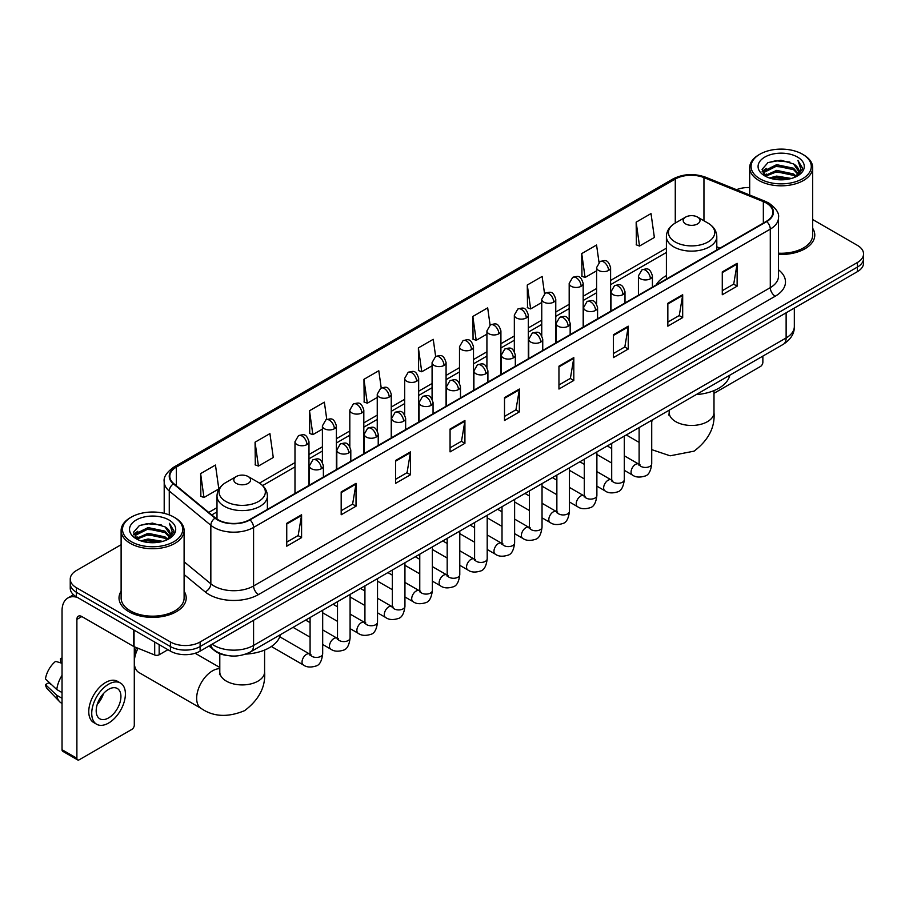 <?xml version="1.0" encoding="UTF-8"?>
<svg xmlns="http://www.w3.org/2000/svg" width="909" height="909" viewBox="0 0 909 909"><rect width="100%" height="100%" fill="white"/><g stroke="black" fill="none" stroke-linecap="round" stroke-linejoin="round"><path stroke-width="1.36" d="M666.399 275.643A37.099 21.418 0 0 0 656.207 284.937M227.886 655.605A20.998 12.124 180 0 1 214.604 650.639L208.99 646.004M121.113 544.718L76.39 570.545A20.998 12.124 0 0 0 70.243 579.113L70.243 588.259A20.998 12.124 0 0 0 76.39 596.827L170.426 651.128A20.998 12.124 0 0 0 200.128 651.128L857.403 271.655A20.998 12.124 0 0 0 863.55 263.076L863.55 258.508A20.998 12.124 0 0 1 857.403 267.076A20.998 12.124 0 0 0 863.55 258.508L863.55 253.929A20.998 12.124 0 0 0 857.403 245.362L812.68 219.535M70.243 579.113A20.998 12.124 0 0 0 76.39 587.691L170.426 641.981A20.998 12.124 0 0 0 200.128 641.981L200.128 646.549L857.403 267.076L200.128 646.549A20.998 12.124 0 0 1 170.426 646.549A20.998 12.124 0 0 0 200.128 646.549L200.128 651.128M76.39 587.691L76.39 592.259L170.426 646.549L76.39 592.259A20.998 12.124 0 0 1 70.243 583.692A20.998 12.124 0 0 0 76.39 592.259L76.39 596.827M121.113 591.225A33.599 19.396 0 0 0 119.011 597.974A33.599 19.396 0 0 0 128.851 611.689A33.599 19.396 0 0 0 165.472 615.893A33.599 19.396 0 0 0 186.209 597.974A33.599 19.396 0 0 0 184.107 591.225A33.599 19.396 0 0 1 186.209 597.974A33.599 19.396 0 0 1 165.472 615.893A33.599 19.396 0 0 1 128.851 611.689A33.599 19.396 0 0 1 119.011 597.974A33.599 19.396 0 0 1 121.113 591.225M766.332 203.071A22.395 12.931 180 0 1 772.889 212.217A22.395 12.931 180 0 1 766.332 221.353L249.623 519.675A22.395 12.931 180 0 1 215.433 517.948L173.846 483.668A22.395 12.931 180 0 1 169.801 476.248A22.395 12.931 180 0 1 176.357 467.101L675.273 179.062A22.395 12.931 180 0 1 703.952 177.607L763.344 201.616A22.395 12.931 180 0 1 766.332 203.071M766.73 202.843A22.964 13.26 0 0 0 763.662 201.355L704.282 177.346A22.964 13.26 0 0 0 674.876 178.834L175.96 466.874A22.964 13.26 0 0 0 173.392 483.849L214.978 518.141A22.964 13.26 0 0 0 250.009 519.903L766.73 221.58A22.964 13.26 0 0 0 766.73 202.843M286.744 523.334L286.744 546.195L301.583 537.628L301.583 514.767L286.744 523.334M286.744 542.139L298.175 535.537L301.527 515.528A5.602 3.238 -120 0 0 301.583 514.767M298.072 535.594L301.583 537.628M341.182 491.905L341.182 514.767L356.033 506.188L356.033 483.327L341.182 491.905M341.182 510.71L352.612 504.109L355.964 484.088A5.602 3.238 -120 0 0 356.033 483.327M352.522 504.165L356.033 506.188M395.62 460.477L395.62 483.327L410.47 474.759L410.47 451.898L395.62 460.477M395.62 479.282L407.062 472.669L410.413 452.659A5.602 3.238 -120 0 0 410.47 451.898M406.959 472.737L410.47 474.759M450.069 429.037L450.069 451.898L464.919 443.331L464.919 420.469L450.069 429.037M450.069 447.842L461.499 441.24L464.851 421.231A5.602 3.238 -120 0 0 464.919 420.469M461.408 441.297L464.919 443.331M722.28 271.882L722.28 294.743L737.131 286.165L737.131 263.303L722.28 271.882M722.28 290.687L733.722 284.074L737.074 264.065A5.602 3.238 -120 0 0 737.131 263.303M733.62 284.142L737.131 286.165M667.842 303.311L667.842 326.172L682.682 317.593L682.682 294.743L667.842 303.311M667.842 322.116L679.273 315.514L682.625 295.493A5.602 3.238 -120 0 0 682.682 294.743M679.171 315.571L682.682 317.593M613.393 334.739L613.393 357.601L628.244 349.033L628.244 326.172L613.393 334.739M613.393 353.544L624.835 346.943L628.187 326.933A5.602 3.238 -120 0 0 628.244 326.172M624.733 346.999L628.244 349.033M558.955 366.179L558.955 389.041L573.806 380.462L573.806 357.601L558.955 366.179M558.955 384.984L570.386 378.371L573.738 358.362A5.602 3.238 -120 0 0 573.806 357.601M570.284 378.439L573.806 380.462M504.506 397.608L504.506 420.469L519.357 411.891L519.357 389.029L504.506 397.608M504.506 416.413L515.948 409.811L519.3 389.791A5.602 3.238 -120 0 0 519.357 389.029M515.846 409.868L519.357 411.891M778.49 254.406A33.599 19.396 0 0 0 814.782 235.079A33.599 19.396 0 0 0 812.68 228.318A33.599 19.396 0 0 1 814.782 235.079A33.599 19.396 0 0 1 778.49 254.406M200.128 641.981L857.403 262.508A20.998 12.124 0 0 0 863.55 253.929M749.686 187.538A20.998 12.124 0 0 0 736.506 189.697M326.774 419.413L324.354 402.176L309.503 410.754L309.742 433.468M255.065 442.183L258.417 466.067L273.268 457.5L269.916 433.616L255.065 442.183L255.304 464.908M200.616 473.612L203.968 497.507L218.819 488.928L215.467 465.044L200.616 473.612L200.855 496.337M490.087 325.047L487.678 307.878L472.839 316.457L473.078 339.182M544.536 293.664L542.128 276.45L527.277 285.017L527.515 307.742M598.997 262.315L596.565 245.021L581.726 253.588L581.965 276.313M636.164 222.16L639.516 246.044L654.366 237.465L651.014 213.581L636.164 222.16L636.402 244.885M381.212 387.927L378.792 370.747L363.952 379.314L364.191 402.039M435.65 356.476L433.241 339.318L418.39 347.886L418.629 370.611M418.39 347.886L421.742 371.77L432.082 365.804M421.742 371.77L418.39 370.52M472.839 316.457L476.191 340.341L486.917 334.148M476.191 340.341L472.839 339.091M527.277 285.017L530.629 308.912L541.753 302.481M530.629 308.912L527.277 307.651M581.726 253.588L585.078 277.472L596.599 270.825M585.078 277.472L581.726 276.222M639.516 246.044L636.164 244.794M363.952 379.314L367.304 403.21L377.246 397.46M367.304 403.21L363.952 401.948M309.503 410.754L312.855 434.638L322.4 429.128M312.855 434.638L309.503 433.388M258.417 466.067L255.065 464.817M203.968 497.507L200.616 496.246M713.997 393.313L760.39 366.52A3.5 2.023 120 0 0 762.867 362.237L762.867 356.112M759.901 178.778A30.099 17.373 0 0 0 802.465 178.778A30.099 17.373 0 0 0 802.465 154.2L803.454 154.78A31.497 18.18 0 0 1 812.68 167.631A31.497 18.18 0 0 1 793.239 184.436A31.497 18.18 0 0 1 758.913 180.493A31.497 18.18 0 0 1 749.686 167.631A31.497 18.18 0 0 1 758.913 154.78L759.901 154.2A30.099 17.373 0 0 0 759.901 178.778M778.49 253.191A31.497 18.18 0 0 0 812.68 235.079L812.68 167.631M769.389 177.959L776.65 176.096L791.375 178.459M771.468 178.596L776.65 177.528L789.228 178.993M764.855 175.619L776.65 170.381L793.557 173.949L796.273 176.21M765.583 176.221L776.65 171.812L793.557 175.38L795.523 176.88M763.89 174.653L764.276 170.858L776.65 164.665L793.557 168.233L798.182 173.483M763.73 173.96L764.276 172.29L776.65 166.097L793.557 169.665L797.852 174.164M795.341 177.028A17.498 10.101 0 0 0 798.681 171.097A17.498 10.101 0 0 0 793.557 163.95L798.67 171.437M797.511 157.064A23.1 13.34 0 0 0 764.901 157.03A23.1 13.34 0 0 0 764.742 175.869A23.1 13.34 0 0 0 764.844 175.926A23.1 13.34 0 0 0 797.613 175.869A23.1 13.34 0 0 0 797.511 157.064M793.557 163.95L780.979 160.2L768.06 162.575L762.072 169.347L766.048 176.562M796.773 176.335L802.352 169.256L802.465 167.983L797.92 160.393L800.784 168.892L795.523 176.948M803.454 154.78L802.465 154.2A30.099 17.373 0 0 0 759.901 154.2M797.92 160.393L802.465 168.267M767.764 162.722L775.672 160.768L789.841 162.041M762.299 171.915L764.878 169.892M770.559 167.472L775.672 166.483L789.342 167.608M770.559 173.187L775.672 172.199L789.342 173.324M771.616 178.63L775.672 177.914L789.205 178.993M762.151 171.358L766.389 168.347M764.401 175.198L766.389 174.062M685.659 223.932A8.397 4.852 0 0 0 697.533 223.932A8.397 4.852 0 0 0 697.533 217.069L707.963 223.091A23.145 13.362 0 0 1 707.963 241.987A23.145 13.362 0 0 1 675.228 241.987A23.145 13.362 0 0 1 675.228 223.091C669.524 226.477 666.581 230.977 666.399 236.579A25.202 14.544 0 0 0 673.774 246.873A25.202 14.544 0 0 0 701.237 250.02A25.202 14.544 0 0 0 716.792 236.579C716.61 230.977 713.667 226.477 707.963 223.091L697.533 217.069A8.397 4.852 0 0 0 685.659 217.069A8.397 4.852 0 0 0 685.659 223.932M696.226 394.586A38.496 22.225 0 0 0 729.813 375.19M134.293 656.559A15.396 8.885 -60 0 1 136.52 647.651M138.054 648.276A22.395 12.931 120 0 0 134.293 662.275A22.395 12.931 120 0 0 138.941 672.524L201.298 708.531A22.395 12.931 -60 0 1 197.867 690.579A22.395 12.931 -60 0 1 212.501 670.842A22.395 12.931 -60 0 1 219.796 668.683M236.26 483.383A8.397 4.852 0 0 0 248.134 483.383A8.397 4.852 0 0 0 248.134 476.532L258.565 482.554A23.145 13.362 0 0 1 258.565 501.45A23.145 13.362 0 0 1 225.83 501.45A23.145 13.362 0 0 1 225.83 482.554C220.126 485.94 217.183 490.44 217.001 496.041A25.202 14.544 0 0 0 224.375 506.324A25.202 14.544 0 0 0 251.838 509.483A25.202 14.544 0 0 0 267.394 496.041C267.212 490.44 264.258 485.94 258.565 482.554L248.134 476.532A8.397 4.852 0 0 0 236.26 476.532A8.397 4.852 0 0 0 236.26 483.383M245.623 654.116A38.496 22.225 0 0 0 280.415 634.652M159.166 644.617L159.166 654.764L167.949 649.696M77.435 597.44A27.997 16.169 -120 0 0 67.834 598.02A27.997 16.169 -120 0 0 62.039 610.837L62.039 749.709L76.89 758.276L76.89 619.404A6.999 4.045 60 0 1 78.333 616.2A6.999 4.045 60 0 1 81.833 616.552L133.589 646.424L133.589 629.857M76.89 758.276A3.5 2.023 120 0 0 77.606 759.879L62.766 751.311A3.5 2.023 -60 0 1 62.039 749.709M77.606 759.879A3.5 2.023 120 0 0 79.356 759.708L131.828 729.416A3.5 2.023 120 0 0 134.293 725.132L134.293 646.754M159.166 654.764A3.5 2.023 180 0 1 154.689 654.991L134.055 646.651A3.5 2.023 180 0 1 133.589 646.424M108.557 717.928A17.498 10.101 120 0 0 119.988 702.509A17.498 10.101 120 0 0 117.306 688.488A17.498 10.101 120 0 0 108.557 689.363A17.498 10.101 120 0 0 97.127 704.782A17.498 10.101 120 0 0 99.808 718.803A17.498 10.101 120 0 0 108.557 717.928M97.252 704.373A17.498 10.101 120 0 0 103.535 693.487M62.039 658.934L60.551 658.491L60.551 662.002L62.039 662.866M120.465 683.034L117.488 681.318A23.793 13.737 120 0 0 105.592 682.5A23.793 13.737 120 0 0 90.048 703.475A23.793 13.737 120 0 0 93.695 722.541L96.661 724.257A23.793 13.737 120 0 0 108.557 723.075A23.793 13.737 120 0 0 124.113 702.112A23.793 13.737 120 0 0 120.465 683.034A23.793 13.737 120 0 0 108.557 684.216A23.793 13.737 120 0 0 93.013 705.191A23.793 13.737 120 0 0 96.661 724.257M62.039 675.296A23.1 13.34 120 0 0 56.778 689.533L45.45 678.932A18.203 10.51 120 0 1 55.608 661.343L62.039 663.297M62.039 692.567L56.778 689.533M51.574 684.67L48.495 682.886L45.45 684.647L56.778 695.249L62.039 698.282M56.778 695.249A23.1 13.34 120 0 0 59.63 701.703A23.1 13.34 120 0 0 61.38 703.077L62.039 703.452M62.039 658.071A18.203 10.51 120 0 0 60.551 658.491M45.45 684.647A18.203 10.51 120 0 0 47.598 689.181L59.63 701.703M131.328 541.684A30.099 17.373 0 0 0 173.892 541.684A30.099 17.373 0 0 0 173.892 517.107L174.88 517.676A31.497 18.18 0 0 1 184.107 530.538A31.497 18.18 0 0 1 164.665 547.343A31.497 18.18 0 0 1 130.339 543.4A31.497 18.18 0 0 1 121.113 530.538A31.497 18.18 0 0 1 130.339 517.676L131.328 517.107A30.099 17.373 0 0 0 131.328 541.684M121.113 530.538L121.113 597.974A31.497 18.18 0 0 0 130.339 610.837A31.497 18.18 0 0 0 164.665 614.779A31.497 18.18 0 0 0 184.107 597.974L184.107 530.538M140.815 540.866L148.087 539.003L162.802 541.355M142.895 541.491L148.087 540.423L160.654 541.889M136.282 538.526L148.087 533.288L164.983 536.855L167.699 539.105M137.009 539.117L148.087 534.708L164.983 538.276L166.949 539.787M135.316 537.549L135.714 533.765L148.087 527.572L164.983 531.14L169.608 536.39M135.168 536.855L135.714 535.185L148.087 528.993L164.983 532.56L169.279 537.071M166.767 539.935A17.498 10.101 0 0 0 170.108 533.992A17.498 10.101 0 0 0 164.983 526.845L170.097 534.344M168.949 519.959A23.1 13.34 0 0 0 136.327 519.937A23.1 13.34 0 0 0 136.18 538.764A23.1 13.34 0 0 0 136.282 538.821A23.1 13.34 0 0 0 169.04 538.764A23.1 13.34 0 0 0 168.949 519.959M164.983 526.845L152.405 523.095L139.497 525.47L133.498 532.242L137.475 539.457M168.21 539.23L173.789 532.151L173.892 530.879L169.358 523.289L172.221 531.799L166.961 539.844M174.88 517.676L173.892 517.107A30.099 17.373 0 0 0 131.328 517.107M169.358 523.289L173.892 531.174M139.191 525.618L147.099 523.675L161.279 524.947M133.725 534.822L136.316 532.788M141.997 530.379L147.099 529.39L160.768 530.504M141.997 536.094L147.099 535.106L160.768 536.219M143.043 541.537L147.099 540.821L160.632 541.9M133.578 534.253L137.816 531.242M135.839 538.105L137.816 536.958M212.104 644.208A27.997 16.169 0 0 0 213.979 645.413A27.997 16.169 0 0 0 253.577 645.413L786.126 337.943A27.997 16.169 0 0 0 794.33 326.513C794.534 333.467 790.83 339.409 783.228 344.352L250.679 651.821A13.999 8.079 60 0 0 253.577 645.413L253.577 620.268M786.126 312.798L786.126 337.943A13.999 8.079 60 0 1 783.228 344.352M210.968 644.867A13.999 9.363 129.5 0 0 213.41 649.412L209.161 645.913M857.403 271.655L857.403 262.508M170.426 651.128L170.426 641.981M778.49 269.814A34.996 20.203 180 0 1 775.241 296.22L258.531 594.543A6.999 4.045 60 0 1 253.577 585.975L770.287 287.653A27.997 16.169 0 0 0 778.49 276.222L778.49 217.694A27.997 16.169 180 0 1 770.287 229.125A6.999 4.045 -120 0 0 766.73 221.58M258.531 594.543A34.996 20.203 180 0 1 209.036 594.543A34.996 20.203 180 0 1 205.116 591.85L184.107 574.533M214.978 518.141A6.999 4.681 129.5 0 0 210.843 525.288L210.843 583.817A27.997 16.169 0 0 0 213.979 585.975A27.997 16.169 0 0 0 253.577 585.975L253.577 527.447A27.997 16.169 180 0 1 210.843 525.288L169.267 491.008A27.997 16.169 180 0 1 164.199 481.736L164.199 513.358M778.49 217.694C779.422 213.331 776.206 208.445 768.844 203.059L765.162 201.275A6.999 3.272 112 0 0 763.662 201.355M765.162 201.275L705.77 177.266C694.181 173.165 683.182 173.767 672.762 179.062A6.999 4.045 60 0 1 674.876 178.834M175.96 466.874A6.999 4.045 -120 0 0 173.846 467.101C166.586 472.328 163.37 477.202 164.199 481.736M173.392 483.849A6.999 4.681 129.5 0 0 169.267 491.008L169.267 514.914M705.77 177.266A6.999 3.272 112 0 0 704.282 177.346M250.009 519.903A6.999 4.045 60 0 1 253.577 527.447L770.287 229.125L770.287 287.653A6.999 4.045 60 0 0 775.241 296.22M184.107 561.773L210.843 583.817A6.999 4.681 -50.5 0 1 205.116 591.85M176.357 467.101L176.357 485.736M763.344 201.616L763.344 223.08M703.952 177.607L703.952 220.773M719.996 248.112L716.792 246.816M675.273 179.062L675.273 223.069M666.399 248.191L610.598 280.415M596.599 288.494L583.18 296.243M569.182 304.322L555.763 312.071M541.753 320.15L528.334 327.899M514.335 335.978L500.916 343.727M486.917 351.817L473.498 359.566M459.499 367.645L446.08 375.394M432.082 383.473L418.663 391.222M404.664 399.301L391.245 407.05M377.246 415.14L363.816 422.89M349.817 430.968L336.398 438.717M322.4 446.796L308.98 454.545M294.982 462.624L259.497 483.122M217.001 507.654L208.729 512.426M504.506 398.335L519.3 389.791M558.955 366.895L573.738 358.362M613.393 335.466L628.187 326.933M667.842 304.038L682.625 295.493M722.28 272.598L737.074 264.065M450.069 429.764L464.851 421.231M395.62 461.193L410.413 452.659M341.182 492.633L355.964 484.088M286.744 524.061L301.527 515.528M713.997 390.597L713.997 412.527A22.395 12.931 180 0 1 707.429 421.674A22.395 12.931 180 0 1 675.762 421.674A22.395 12.931 180 0 1 669.194 412.527L668.899 415.163M651.719 421.537A22.395 12.931 -60 0 1 653.185 419.435M264.587 650.06L264.587 671.99A22.395 12.931 180 0 1 258.031 681.125A22.395 12.931 180 0 1 226.352 681.125A22.395 12.931 180 0 1 219.796 671.99L219.501 674.626M650.367 278.768A6.999 4.045 0 0 0 652.423 275.904C649.583 266.928 646.822 268.712 641.924 269.848A6.999 4.045 60 0 1 645.424 270.189A6.999 4.045 -120 0 1 650.367 278.768A6.999 4.045 0 0 1 640.47 278.768A6.999 4.045 0 0 1 638.425 275.904L641.924 269.848M624.301 470.328L632.369 474.987A6.295 3.636 -60 0 1 631.403 469.942A6.295 3.636 -60 0 1 635.516 464.385A6.295 3.636 -60 0 1 635.8 464.238A6.295 3.636 -60 0 1 638.675 464.079L624.301 455.784M639.481 464.715L638.913 465.181L639.118 463.817A6.295 3.636 -0 0 0 640.959 466.385A6.295 3.636 -0 0 0 649.583 466.544A6.295 3.636 -0 0 0 651.719 463.817C650.855 471.135 648.594 475.214 644.924 476.077C639.652 477.679 635.471 477.316 632.369 474.987M622.949 294.596A6.999 4.045 0 0 0 624.994 291.732C622.154 282.756 619.393 284.551 614.495 285.676A6.999 4.045 60 0 1 617.995 286.017A6.999 4.045 -120 0 1 622.949 294.596A6.999 4.045 0 0 1 613.052 294.596A6.999 4.045 0 0 1 610.996 291.732L614.495 285.676M596.883 486.156L604.951 490.815A6.295 3.636 -60 0 1 603.985 485.77A6.295 3.636 -60 0 1 608.098 480.225A6.295 3.636 -60 0 1 608.382 480.066A6.295 3.636 -60 0 1 611.246 479.907L596.883 471.612M612.064 480.543L611.496 481.009L611.7 479.645A6.295 3.636 -0 0 0 613.541 482.224A6.295 3.636 -0 0 0 622.165 482.372A6.295 3.636 -0 0 0 624.301 479.645C623.438 486.963 621.165 491.053 617.506 491.905C612.234 493.507 608.053 493.144 604.951 490.815M595.531 310.423A6.999 4.045 0 0 0 597.577 307.572C594.736 298.584 591.975 300.379 587.078 301.504A6.999 4.045 60 0 1 590.577 301.856A6.999 4.045 -120 0 1 595.531 310.423A6.999 4.045 0 0 1 585.635 310.423A6.999 4.045 0 0 1 583.578 307.572L587.078 301.504M569.454 501.984L577.533 506.654A6.295 3.636 -60 0 1 576.567 501.598A6.295 3.636 -60 0 1 580.681 496.053A6.295 3.636 -60 0 1 580.965 495.894A6.295 3.636 -60 0 1 583.828 495.735L569.454 487.44M584.646 496.371L584.078 496.837L584.282 495.473A6.295 3.636 -0 0 0 586.123 498.052A6.295 3.636 -0 0 0 594.747 498.212A6.295 3.636 -0 0 0 596.883 495.473C596.02 502.791 593.747 506.881 590.077 507.733C584.817 509.335 580.635 508.972 577.533 506.654M568.114 326.251A6.999 4.045 0 0 0 570.159 323.399C567.318 314.423 564.557 316.207 559.66 317.332A6.999 4.045 60 0 1 563.16 317.684A6.999 4.045 -120 0 1 568.114 326.251A6.999 4.045 0 0 1 558.206 326.251A6.999 4.045 0 0 1 556.16 323.399L559.66 317.332M542.037 517.823L550.115 522.482A6.295 3.636 -60 0 1 549.15 517.437A6.295 3.636 -60 0 1 553.263 511.881A6.295 3.636 -60 0 1 553.547 511.733A6.295 3.636 -60 0 1 556.41 511.574L542.037 503.268M557.217 512.199L556.66 512.665L556.865 511.312A6.295 3.636 -0 0 0 558.705 513.88A6.295 3.636 -0 0 0 567.33 514.039A6.295 3.636 -0 0 0 569.454 511.312C568.591 518.619 566.33 522.709 562.66 523.561C557.399 525.163 553.217 524.8 550.115 522.482M540.685 342.091A6.999 4.045 0 0 0 542.741 339.227C539.901 330.251 537.139 332.035 532.242 333.171A6.999 4.045 60 0 1 535.742 333.512A6.999 4.045 -120 0 1 540.685 342.091A6.999 4.045 0 0 1 530.788 342.091A6.999 4.045 0 0 1 528.743 339.227L532.242 333.171M514.619 533.651L522.698 538.31A6.295 3.636 -60 0 1 521.732 533.265A6.295 3.636 -60 0 1 525.845 527.709A6.295 3.636 -60 0 1 526.118 527.561A6.295 3.636 -60 0 1 528.993 527.402L514.619 519.107M529.799 528.038L529.243 528.504L529.436 527.14A6.295 3.636 -0 0 0 531.288 529.708A6.295 3.636 -0 0 0 539.912 529.867A6.295 3.636 -0 0 0 542.037 527.14C541.173 534.458 538.912 538.537 535.242 539.401C529.981 541.003 525.8 540.639 522.698 538.31M513.267 357.919A6.999 4.045 0 0 0 515.323 355.055C512.483 346.079 509.722 347.863 504.825 348.999A6.999 4.045 60 0 1 508.324 349.34A6.999 4.045 -120 0 1 513.267 357.919A6.999 4.045 0 0 1 503.37 357.919A6.999 4.045 0 0 1 501.325 355.055L504.825 348.999M487.201 549.479L495.269 554.138A6.295 3.636 -60 0 1 494.303 549.093A6.295 3.636 -60 0 1 498.427 543.537A6.295 3.636 -60 0 1 498.7 543.389A6.295 3.636 -60 0 1 501.575 543.23L487.201 534.935M502.382 543.866L501.825 544.332L502.018 542.968A6.295 3.636 -0 0 0 503.87 545.536A6.295 3.636 -0 0 0 512.483 545.695A6.295 3.636 -0 0 0 514.619 542.968C513.755 550.286 511.494 554.376 507.824 555.229C502.563 556.831 498.382 556.467 495.269 554.138M485.849 373.747A6.999 4.045 0 0 0 487.906 370.895C485.065 361.907 482.304 363.702 477.407 364.827A6.999 4.045 60 0 1 480.906 365.179A6.999 4.045 -120 0 1 485.849 373.747A6.999 4.045 0 0 1 475.952 373.747A6.999 4.045 0 0 1 473.907 370.895L477.407 364.827M459.784 565.307L467.851 569.966A6.295 3.636 -60 0 1 466.885 564.921A6.295 3.636 -60 0 1 470.998 559.376A6.295 3.636 -60 0 1 471.282 559.217A6.295 3.636 -60 0 1 474.157 559.058L459.784 550.763M474.964 559.694L474.396 560.16L474.6 558.796A6.295 3.636 -0 0 0 476.452 561.376A6.295 3.636 -0 0 0 485.065 561.523A6.295 3.636 -0 0 0 487.201 558.796C486.338 566.114 484.077 570.204 480.406 571.057C475.146 572.659 470.953 572.295 467.851 569.966M458.431 389.575A6.999 4.045 0 0 0 460.477 386.723C457.636 377.746 454.875 379.53 449.978 380.655A6.999 4.045 60 0 1 453.477 381.007A6.999 4.045 -120 0 1 458.431 389.575A6.999 4.045 0 0 1 448.535 389.575A6.999 4.045 0 0 1 446.478 386.723L449.978 380.655M432.366 581.146L440.433 585.805A6.295 3.636 -60 0 1 439.467 580.749A6.295 3.636 -60 0 1 443.581 575.204A6.295 3.636 -60 0 1 443.865 575.056A6.295 3.636 -60 0 1 446.728 574.886L432.366 566.591M447.546 575.522L446.978 575.988L447.183 574.636A6.295 3.636 -0 0 0 449.023 577.204A6.295 3.636 -0 0 0 457.647 577.363A6.295 3.636 -0 0 0 459.784 574.636C458.92 581.942 456.648 586.032 452.989 586.884C447.717 588.487 443.535 588.123 440.433 585.805M431.014 405.403A6.999 4.045 0 0 0 433.059 402.551C430.218 393.574 427.457 395.358 422.56 396.483A6.999 4.045 60 0 1 426.06 396.835A6.999 4.045 -120 0 1 431.014 405.403A6.999 4.045 0 0 1 421.117 405.403A6.999 4.045 0 0 1 419.06 402.551L422.56 396.483M404.948 596.974L413.016 601.633A6.295 3.636 -60 0 1 412.05 596.588A6.295 3.636 -60 0 1 416.163 591.032A6.295 3.636 -60 0 1 416.447 590.884A6.295 3.636 -60 0 1 419.31 590.725L404.948 582.419M420.128 591.361L419.56 591.827L419.765 590.464A6.295 3.636 -0 0 0 421.606 593.032A6.295 3.636 -0 0 0 430.23 593.191A6.295 3.636 -0 0 0 432.366 590.464C431.502 597.781 429.23 601.86 425.571 602.724C420.299 604.315 416.117 603.962 413.016 601.633M403.596 421.242A6.999 4.045 0 0 0 405.641 418.379C402.801 409.402 400.04 411.186 395.142 412.322A6.999 4.045 60 0 1 398.642 412.663A6.999 4.045 -120 0 1 403.596 421.242A6.999 4.045 0 0 1 393.699 421.242A6.999 4.045 0 0 1 391.643 418.379L395.142 412.322M377.519 612.802L385.598 617.461A6.295 3.636 -60 0 1 384.632 612.416A6.295 3.636 -60 0 1 388.745 606.86A6.295 3.636 -60 0 1 389.029 606.712A6.295 3.636 -60 0 1 391.893 606.553L377.519 598.258M392.711 607.189L392.143 607.655L392.347 606.292A6.295 3.636 -0 0 0 394.188 608.86A6.295 3.636 -0 0 0 402.812 609.019A6.295 3.636 -0 0 0 404.948 606.292C404.085 613.609 401.812 617.688 398.142 618.552C392.881 620.154 388.7 619.79 385.598 617.461M376.178 437.07A6.999 4.045 0 0 0 378.224 434.207C375.383 425.23 372.622 427.025 367.725 428.15A6.999 4.045 60 0 1 371.224 428.491A6.999 4.045 -120 0 1 376.178 437.07A6.999 4.045 0 0 1 366.27 437.07A6.999 4.045 0 0 1 364.225 434.207L367.725 428.15M350.101 628.63L358.18 633.289A6.295 3.636 -60 0 1 357.214 628.244A6.295 3.636 -60 0 1 361.327 622.699A6.295 3.636 -60 0 1 361.6 622.54A6.295 3.636 -60 0 1 364.475 622.381L350.101 614.086M365.282 623.017L364.725 623.483L364.929 622.12A6.295 3.636 -0 0 0 366.77 624.699A6.295 3.636 -0 0 0 375.394 624.847A6.295 3.636 -0 0 0 377.519 622.12C376.656 629.437 374.394 633.528 370.724 634.38C365.463 635.982 361.282 635.618 358.18 633.289M348.749 452.898A6.999 4.045 0 0 0 350.806 450.046C347.965 441.058 345.204 442.853 340.307 443.978A6.999 4.045 60 0 1 343.807 444.331A6.999 4.045 -120 0 1 348.749 452.898A6.999 4.045 0 0 1 338.852 452.898A6.999 4.045 0 0 1 336.807 450.046L340.307 443.978M322.684 644.458L330.751 649.128A6.295 3.636 -60 0 1 329.785 644.072A6.295 3.636 -60 0 1 333.91 638.527A6.295 3.636 -60 0 1 334.182 638.368A6.295 3.636 -60 0 1 337.057 638.209L322.684 629.914M337.864 638.845L337.307 639.311L337.5 637.948A6.295 3.636 -0 0 0 339.352 640.527A6.295 3.636 -0 0 0 347.965 640.686A6.295 3.636 -0 0 0 350.101 637.948C349.238 645.265 346.977 649.356 343.307 650.208C338.046 651.81 333.864 651.446 330.751 649.128M321.332 468.726A6.999 4.045 0 0 0 323.388 465.874C320.547 456.897 317.786 458.681 312.889 459.806A6.999 4.045 60 0 1 316.389 460.159A6.999 4.045 -120 0 1 321.332 468.726A6.999 4.045 0 0 1 311.435 468.726A6.999 4.045 0 0 1 309.39 465.874L312.889 459.806M271.359 646.492L303.333 664.956A6.295 3.636 -60 0 1 302.367 659.911A6.295 3.636 -60 0 1 306.492 654.355A6.295 3.636 -60 0 1 306.765 654.207A6.295 3.636 -60 0 1 309.639 654.048L279.779 636.8M310.446 654.673L309.878 655.139L310.083 653.787A6.295 3.636 -0 0 0 311.935 656.355A6.295 3.636 -0 0 0 320.547 656.514A6.295 3.636 -0 0 0 322.684 653.787C321.82 661.093 319.559 665.183 315.889 666.036C310.628 667.638 306.435 667.274 303.333 664.956M608.541 270.45A6.999 4.045 0 0 0 610.598 267.587C607.757 258.611 604.996 260.406 600.099 261.531A6.999 4.045 60 0 1 603.599 261.872A6.999 4.045 -120 0 1 608.541 270.45A6.999 4.045 0 0 1 598.645 270.45A6.999 4.045 0 0 1 596.599 267.587L600.099 261.531M581.124 286.278A6.999 4.045 0 0 0 583.18 283.426C580.34 274.438 577.579 276.234 572.681 277.359A6.999 4.045 60 0 1 576.181 277.711A6.999 4.045 -120 0 1 581.124 286.278A6.999 4.045 0 0 1 571.227 286.278A6.999 4.045 0 0 1 569.182 283.426L572.681 277.359M553.706 302.106A6.999 4.045 0 0 0 555.763 299.254C552.922 290.278 550.161 292.062 545.252 293.187A6.999 4.045 60 0 1 548.763 293.539A6.999 4.045 -120 0 1 553.706 302.106A6.999 4.045 0 0 1 543.809 302.106A6.999 4.045 0 0 1 541.753 299.254L545.252 293.187M526.288 317.945A6.999 4.045 0 0 0 528.334 315.082C525.493 306.106 522.732 307.89 517.835 309.026A6.999 4.045 60 0 1 521.334 309.367A6.999 4.045 -120 0 1 526.288 317.945A6.999 4.045 0 0 1 516.392 317.945A6.999 4.045 0 0 1 514.335 315.082L517.835 309.026M498.871 333.773A6.999 4.045 0 0 0 500.916 330.91C498.075 321.934 495.314 323.718 490.417 324.854A6.999 4.045 60 0 1 493.917 325.195A6.999 4.045 -120 0 1 498.871 333.773A6.999 4.045 0 0 1 488.974 333.773A6.999 4.045 0 0 1 486.917 330.91L490.417 324.854M471.453 349.601A6.999 4.045 0 0 0 473.498 346.738C470.657 337.762 467.896 339.557 462.999 340.682A6.999 4.045 60 0 1 466.499 341.023A6.999 4.045 -120 0 1 471.453 349.601A6.999 4.045 0 0 1 461.545 349.601A6.999 4.045 0 0 1 459.499 346.738L462.999 340.682M444.024 365.429A6.999 4.045 0 0 0 446.08 362.577C443.24 353.601 440.479 355.385 435.581 356.51A6.999 4.045 60 0 1 439.081 356.862A6.999 4.045 -120 0 1 444.024 365.429A6.999 4.045 0 0 1 434.127 365.429A6.999 4.045 0 0 1 432.082 362.577L435.581 356.51M416.606 381.257A6.999 4.045 0 0 0 418.663 378.405C415.822 369.429 413.061 371.213 408.164 372.338A6.999 4.045 60 0 1 411.663 372.69A6.999 4.045 -120 0 1 416.606 381.257A6.999 4.045 0 0 1 406.709 381.257A6.999 4.045 0 0 1 404.664 378.405L408.164 372.338M389.188 397.097A6.999 4.045 0 0 0 391.245 394.233C388.404 385.257 385.643 387.041 380.746 388.177A6.999 4.045 60 0 1 384.246 388.518A6.999 4.045 -120 0 1 389.188 397.097A6.999 4.045 0 0 1 379.292 397.097A6.999 4.045 0 0 1 377.246 394.233L380.746 388.177M361.771 412.925A6.999 4.045 0 0 0 363.816 410.061C360.975 401.085 358.214 402.88 353.317 404.005A6.999 4.045 60 0 1 356.817 404.346A6.999 4.045 -120 0 1 361.771 412.925A6.999 4.045 0 0 1 351.874 412.925A6.999 4.045 0 0 1 349.817 410.061L353.317 404.005M334.353 428.753A6.999 4.045 0 0 0 336.398 425.901C333.558 416.913 330.796 418.708 325.899 419.833A6.999 4.045 60 0 1 329.399 420.185A6.999 4.045 -120 0 1 334.353 428.753A6.999 4.045 0 0 1 324.456 428.753A6.999 4.045 0 0 1 322.4 425.901L325.899 419.833M306.935 444.581A6.999 4.045 0 0 0 308.98 441.729C306.14 432.752 303.379 434.536 298.482 435.661A6.999 4.045 60 0 1 301.981 436.013A6.999 4.045 -120 0 1 306.935 444.581A6.999 4.045 0 0 1 297.038 444.581A6.999 4.045 0 0 1 294.982 441.729L298.482 435.661M76.89 619.404L81.833 616.552M134.055 630.119L134.055 646.651M154.689 654.991L154.689 642.038M250.679 651.821C239.408 657.48 228.148 657.48 216.887 651.821L213.41 649.412M794.33 326.513L794.33 308.06M672.762 179.062L173.846 467.101M666.399 252.452L610.598 284.676M596.599 292.755L583.18 300.504M569.182 308.583L555.763 316.332M541.753 324.411L528.334 332.16M514.335 340.25L500.916 347.988M486.917 356.078L473.498 363.827M459.499 371.906L446.08 379.655M432.082 387.734L418.663 395.483M404.664 403.562L391.245 411.311M377.246 419.401L363.816 427.15M349.817 435.229L336.398 442.978M322.4 451.057L308.98 458.806M294.982 466.885L262.633 485.565M217.001 511.915L211.774 514.926M763.685 174.403L763.685 173.244M749.686 195.026L749.686 167.631M713.997 412.527C715.156 427.253 708.52 440.126 694.101 451.148L670.115 455.807L651.719 449.637M639.118 442.376L626.278 434.968M716.792 249.952L716.792 236.579M666.399 279.052L666.399 236.579M685.659 217.069L675.228 223.091M669.194 410.186L669.194 412.527M264.587 671.99C265.746 686.715 259.122 699.589 244.691 710.611C227.943 717.587 213.479 716.894 201.298 708.531M267.394 509.415L267.394 496.041M217.001 519.096L217.001 496.041M236.26 476.532L225.83 482.554M219.796 667.479L195.151 653.253M219.796 653.639L219.796 671.99M639.947 464.579L638.675 464.079M651.719 420.276L651.719 463.817M652.423 287.119L652.423 275.904M611.7 463.056L596.883 454.5M639.118 427.548L639.118 463.817M638.425 295.209L638.425 275.904M611.7 448.501L607.269 445.944M612.53 480.418L611.246 479.907M624.301 436.115L624.301 479.645M624.994 302.958L624.994 291.732M584.282 478.884L569.454 470.328M611.7 443.387L611.7 479.645M610.996 311.037L610.996 291.732M584.282 464.34L579.84 461.772M585.112 496.246L583.828 495.735M596.883 451.943L596.883 495.473M597.577 318.786L597.577 307.572M556.865 494.712L542.037 486.156M584.282 459.215L584.282 495.473M583.578 326.865L583.578 307.572M556.865 480.168L552.422 477.611M557.694 512.074L556.41 511.574M569.454 467.771L569.454 511.312M570.159 334.614L570.159 323.399M529.436 510.54L514.619 501.984M556.865 475.043L556.865 511.312M556.16 342.693L556.16 323.399M529.436 495.996L525.004 493.439M530.277 527.902L528.993 527.402M542.037 483.599L542.037 527.14M542.741 350.442L542.741 339.227M502.018 526.379L487.201 517.823M529.436 490.871L529.436 527.14M528.743 358.532L528.743 339.227M502.018 511.824L497.587 509.267M502.847 543.73L501.575 543.23M514.619 499.427L514.619 542.968M515.323 366.282L515.323 355.055M474.6 542.207L459.784 533.651M502.018 506.711L502.018 542.968M501.325 374.36L501.325 355.055M474.6 527.663L470.169 525.095M475.43 559.569L474.157 559.058M487.201 515.267L487.201 558.796M487.906 382.11L487.906 370.895M447.183 558.035L432.366 549.479M474.6 522.539L474.6 558.796M473.907 390.188L473.907 370.895M447.183 543.491L442.751 540.923M448.012 575.397L446.728 574.886M459.784 531.095L459.784 574.636M460.477 397.937L460.477 386.723M419.765 573.863L404.948 565.307M447.183 538.367L447.183 574.636M446.478 406.016L446.478 386.723M419.765 559.319L415.333 556.763M420.594 591.225L419.31 590.725M432.366 546.923L432.366 590.464M433.059 413.765L433.059 402.551M392.347 589.702L377.519 581.146M419.765 554.195L419.765 590.464M419.06 421.856L419.06 402.551M392.347 575.147L387.904 572.59M393.177 607.053L391.893 606.553M404.948 562.751L404.948 606.292M405.641 429.593L405.641 418.379M364.929 605.53L350.101 596.974M392.347 570.023L392.347 606.292M391.643 437.683L391.643 418.379M364.929 590.975L360.487 588.418M365.759 622.892L364.475 622.381M377.519 578.59L377.519 622.12M378.224 445.433L378.224 434.207M337.5 621.358L322.684 612.802M364.929 585.862L364.929 622.12M364.225 453.511L364.225 434.207M337.5 606.814L333.069 604.246M338.33 638.72L337.057 638.209M350.101 594.418L350.101 637.948M350.806 461.261L350.806 450.046M310.083 637.186L293.05 627.358M337.5 601.69L337.5 637.948M336.807 469.339L336.807 450.046M310.083 622.642L305.651 620.086M310.912 654.548L309.639 654.048M322.684 610.246L322.684 653.787M323.388 477.089L323.388 465.874M310.083 617.518L310.083 653.787M309.39 485.167L309.39 465.874M610.598 311.264L610.598 267.587M596.599 303.992L596.599 267.587M583.18 327.104L583.18 283.426M569.182 319.82L569.182 283.426M555.763 342.932L555.763 299.254M541.753 335.648L541.753 299.254M528.334 358.76L528.334 315.082M514.335 351.488L514.335 315.082M500.916 374.588L500.916 330.91M486.917 367.316L486.917 330.91M473.498 390.427L473.498 346.738M459.499 383.143L459.499 346.738M446.08 406.255L446.08 362.577M432.082 398.971L432.082 362.577M418.663 422.083L418.663 378.405M404.664 414.811L404.664 378.405M391.245 437.911L391.245 394.233M377.246 430.639L377.246 394.233M363.816 453.739L363.816 410.061M349.817 446.467L349.817 410.061M336.398 469.578L336.398 425.901M322.4 462.295L322.4 425.901M308.98 485.406L308.98 441.729M294.982 493.485L294.982 441.729M67.834 598.02L73.504 594.747M135.111 537.31L135.111 536.151"/></g></svg>
